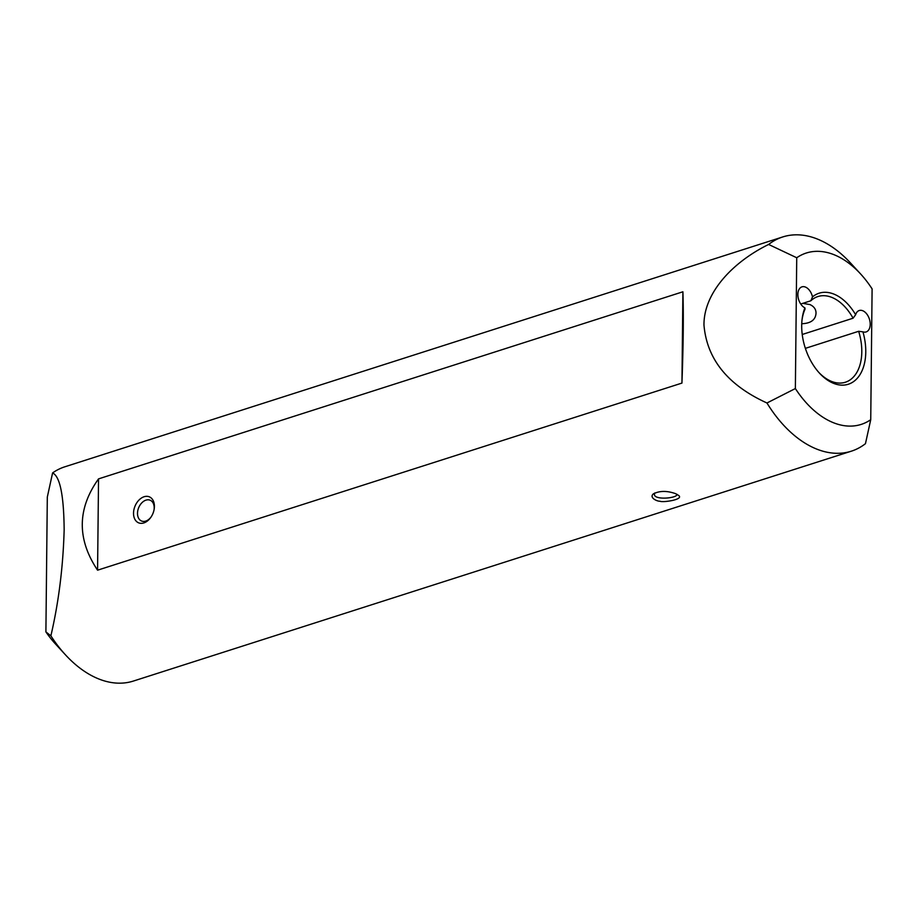 <?xml version="1.0" encoding="UTF-8"?>
<svg xmlns="http://www.w3.org/2000/svg" width="918" height="918" viewBox="0 0 918 918"><rect width="100%" height="100%" fill="white"/><g stroke="black" fill="none" stroke-linecap="round" stroke-linejoin="round"><path stroke-width="1.38" d="M766.955 402.991L795.367 388.555A89.975 56.377 72.2 0 0 870.734 419.687L865.456 443.681A112.478 70.479 -107.8 0 1 851.33 451.186A112.478 70.479 -107.8 0 1 768.814 405.963A112.478 70.479 -107.8 0 1 766.955 402.991C727.859 385.17 706.86 359.179 703.968 325.006C703.716 292.613 732.989 261.94 768.618 244.452A112.478 70.479 -107.8 0 1 782.733 236.947A112.478 70.479 -107.8 0 1 850.607 263.087L860.591 273.943A89.975 56.377 72.2 0 0 796.732 257.751L768.618 244.452M65.534 654.913L55.55 644.057A89.975 56.377 -107.8 0 1 45.9 631.905L50.88 635.83A112.478 70.479 72.2 0 0 65.534 654.913A112.478 70.479 72.2 0 0 133.397 681.053L851.33 451.186M812.51 296.893A47.805 29.95 -107.8 0 1 855.633 314.713L853.074 318.213A44.993 28.194 72.2 0 0 817.927 296.537A44.993 28.194 72.2 0 0 810.846 300.771L812.51 296.893A11.245 7.046 72.2 0 0 801.965 286.852A11.245 7.046 72.2 0 0 798.017 296.801A11.245 7.046 72.2 0 0 804.914 307.874L805.04 309.148A44.993 28.194 72.2 0 0 802.022 319.923M782.733 236.947L64.799 466.814A112.478 70.479 72.2 0 0 52.59 472.919C59.991 476.385 63.847 495.364 64.157 529.858C63.101 567.06 58.672 602.38 50.88 635.83M675.671 493.7L678.654 495.456C684.22 499.644 662.463 502.731 659.962 501.217C657.38 501.492 648.923 497.774 653.318 493.907C659.572 490.682 667.019 490.614 675.671 493.7M681.948 383.081C683.336 344.984 683.658 314.553 682.9 291.786L98.536 478.886C77.192 508.733 76.871 539.164 97.572 570.181L681.948 383.081L682.9 291.786M45.9 631.905L47.311 497.086L52.59 472.919M818.833 372.433A44.993 28.194 72.2 0 0 831.203 381.28A44.993 28.194 72.2 0 0 845.363 382.232A44.993 28.194 72.2 0 0 858.651 331.295L862.943 331.846A47.805 29.95 -107.8 0 1 855.943 379.65A47.805 29.95 -107.8 0 1 819.464 373.133A47.805 29.95 -107.8 0 1 802.125 318.994A47.805 29.95 -107.8 0 1 804.914 307.874M862.943 331.846A11.245 7.046 72.2 0 0 866.11 331.937A11.245 7.046 72.2 0 0 869.392 319.074A11.245 7.046 72.2 0 0 859.248 310.514A11.245 7.046 72.2 0 0 855.633 314.713M870.734 419.687L872.1 288.883A89.975 56.377 72.2 0 0 860.591 273.943M795.367 388.555L796.732 257.751M154.408 506.495A14.057 9.685 112.4 0 1 154.144 509.283A14.057 9.685 112.4 0 1 150.793 517.408A14.057 9.685 112.4 0 1 134.671 518.888A14.057 9.685 112.4 0 1 141.602 497.923A14.057 9.685 112.4 0 1 154.408 506.495M98.536 478.886L97.572 570.181M810.846 300.771L800.737 304.007M802.229 334.485L853.074 318.213M858.651 331.295L805.373 348.358M802.745 303.353L809.963 304.581C814.014 306.451 816.033 309.309 816.022 313.141C815.62 319.854 810.858 323.388 801.747 323.733M154.063 509.754A11.245 7.746 -67.6 0 0 154.201 507.941A11.245 7.746 -67.6 0 0 150.15 500.218A11.245 7.746 -67.6 0 0 141.785 502.869A11.245 7.746 -67.6 0 0 137.505 513.288A11.245 7.746 -67.6 0 0 141.556 521.011A11.245 7.746 -67.6 0 0 151.068 517.006M654.752 492.977L654.454 494.068C653.352 500.459 677.691 498.325 676.945 494.297"/></g></svg>
